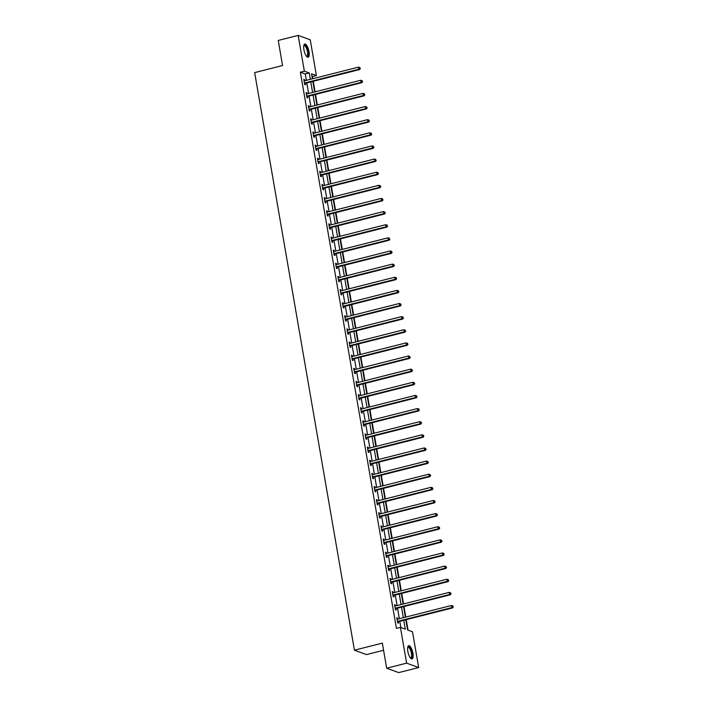 <?xml version="1.0" encoding="UTF-8"?>
<svg xmlns="http://www.w3.org/2000/svg" width="708" height="708" viewBox="0 0 708 708"><rect width="100%" height="100%" fill="white"/><g stroke="black" fill="none" stroke-linecap="round" stroke-linejoin="round"><path stroke-width="1.06" d="M407.835 651.378A6.815 2.292 -104.2 0 1 408.711 645.696A6.815 2.292 -104.2 0 1 412.923 653.227A6.815 2.292 -104.2 0 1 412.056 658.909A6.815 2.292 -104.2 0 1 407.835 651.378M303.918 49.719A6.815 2.292 -104.2 0 1 304.785 44.038A6.815 2.292 -104.2 0 1 308.998 51.569A6.815 2.292 -104.2 0 1 308.13 57.251A6.815 2.292 -104.2 0 1 303.918 49.719M383.568 650.263L366.487 654.59L354.425 650.192L254.659 72.605L282.572 65.534L278.235 40.453L298.174 35.4L310.237 39.798L316.414 75.57L311.52 73.791L312.387 78.809M312.794 78.712L312.423 76.579L316.414 75.57M408.047 630.155L406.233 619.659M405.781 617.066L403.967 606.526M403.516 603.942L401.693 593.393M401.25 590.808L399.427 580.268M398.985 577.675L397.161 567.135M396.71 564.55L394.887 554.001M394.445 551.417L392.621 540.868M392.179 538.284L390.356 527.743M389.904 525.15L388.09 514.61M387.639 512.026L385.816 501.476M385.373 498.892L383.55 488.352M383.108 485.759L381.285 475.218M380.833 472.634L379.019 462.085M378.568 459.501L376.745 448.961M376.302 446.367L374.479 435.827M374.028 433.243L372.213 422.694M371.762 420.109L369.939 409.56M369.496 406.976L367.673 396.436M367.231 393.843L365.408 383.302M364.956 380.718L363.142 370.169M362.691 367.585L360.868 357.044M360.425 354.451L358.602 343.911M358.159 341.327L356.336 330.778M355.885 328.193L354.062 317.653M353.619 315.06L351.796 304.52M351.354 301.935L349.531 291.386M349.079 288.802L347.265 278.253M346.814 275.669L344.991 265.128M344.548 262.535L342.725 251.995M342.283 249.411L340.459 238.861M340.008 236.277L338.185 225.737M337.743 223.144L335.919 212.604M335.477 210.019L333.654 199.47M333.202 196.886L331.388 186.346M330.937 183.753L329.114 173.212M328.671 170.628L326.848 160.079M326.406 157.495L324.583 146.945M324.131 144.361L322.317 133.821M321.866 131.228L320.043 120.687M319.6 118.103L317.777 107.554M317.326 104.97L315.511 94.43M315.06 91.836L313.237 81.296M405.826 619.757L407.596 629.996L412.49 631.775L418.667 667.547L406.604 663.148L400.427 627.376L405.312 629.164L403.781 620.279M406.604 663.148L386.665 668.202L398.728 672.6L418.667 667.547M312.423 76.579L311.98 76.42M306.352 80.34L305.254 73.968L300.36 72.181L396.436 628.385L400.427 627.376M400.87 627.545L399.79 621.288M399.347 618.704L397.524 608.154M397.082 605.57L395.259 595.03M394.807 592.437L392.984 581.896M392.542 579.312L390.719 568.763M390.276 566.179L388.453 555.63M388.002 553.045L386.187 542.505M385.736 539.921L383.913 529.372M383.471 526.787L381.647 516.238M381.205 513.654L379.382 503.114M378.93 500.521L377.116 489.98M376.665 487.396L374.842 476.847M374.399 474.263L372.576 463.722M372.125 461.129L370.311 450.589M369.859 448.005L368.036 437.456M367.594 434.871L365.771 424.322M365.328 421.738L363.505 411.198M363.054 408.613L361.239 398.064M360.788 395.48L358.965 384.931M358.522 382.347L356.699 371.806M356.257 369.213L354.434 358.673M353.982 356.089L352.159 345.539M351.717 342.955L349.894 332.415M349.451 329.822L347.628 319.281M347.177 316.697L345.362 306.148M344.911 303.564L343.088 293.015M342.645 290.43L340.822 279.89M340.38 277.306L338.557 266.757M338.105 264.173L336.291 253.623M335.84 251.039L334.017 240.499M333.574 237.906L331.751 227.365M331.3 224.781L329.486 214.232M329.034 211.648L327.211 201.107M326.769 198.514L324.945 187.974M324.503 185.39L322.68 174.841M322.228 172.256L320.414 161.707M319.963 159.123L318.14 148.583M317.697 145.998L315.874 135.449M315.432 132.865L313.609 122.316M313.157 119.732L311.334 109.191M310.892 106.598L309.069 96.058M308.626 93.474L306.803 82.925M304.821 80.73L304.644 79.739L303.829 79.438L304.706 84.491L305.52 84.792L305.281 83.429M307.086 93.863L306.918 92.872L306.104 92.571L306.971 97.624L307.785 97.916L307.555 96.553M309.352 106.988L309.184 105.996L308.369 105.704L309.237 110.758L310.06 111.05L309.821 109.687M311.626 120.121L311.449 119.13L310.635 118.838L311.511 123.882L312.325 124.183L312.086 122.82M313.892 133.254L313.724 132.263L312.901 131.962L313.777 137.016L314.591 137.317L314.361 135.954M316.157 146.379L315.989 145.397L315.175 145.096L316.042 150.149L316.857 150.441L316.626 149.078M318.423 159.512L318.255 158.521L317.441 158.229L318.317 163.274L319.131 163.575L318.892 162.212M320.697 172.646L320.52 171.655L319.706 171.354L320.582 176.407L321.397 176.708L321.158 175.345M322.963 185.779L322.795 184.788L321.981 184.487L322.848 189.54L323.662 189.833L323.432 188.47M325.229 198.904L325.06 197.913L324.246 197.621L325.114 202.665L325.937 202.966L325.698 201.603M327.503 212.037L327.326 211.046L326.512 210.745L327.388 215.798L328.202 216.099L327.963 214.736M329.769 225.171L329.601 224.179L328.777 223.878L329.654 228.932L330.468 229.224L330.229 227.861M332.034 238.295L331.866 237.304L331.052 237.012L331.919 242.065L332.733 242.357L332.503 240.994M334.3 251.429L334.132 250.437L333.318 250.145L334.194 255.19L335.008 255.491L334.769 254.128M336.574 264.562L336.397 263.571L335.583 263.27L336.459 268.323L337.274 268.624L337.035 267.261M338.84 277.686L338.672 276.704L337.858 276.403L338.725 281.457L339.539 281.749L339.309 280.386M341.106 290.82L340.937 289.829L340.123 289.537L340.99 294.581L341.805 294.882L341.575 293.519M343.38 303.953L343.203 302.962L342.389 302.661L343.265 307.714L344.079 308.015L343.84 306.652M345.646 317.087L345.469 316.095L344.654 315.795L345.531 320.848L346.345 321.14L346.106 319.777M347.911 330.211L347.743 329.22L346.929 328.928L347.796 333.972L348.61 334.273L348.38 332.91M350.177 343.345L350.009 342.353L349.194 342.053L350.071 347.106L350.885 347.407L350.646 346.044M352.451 356.478L352.274 355.487L351.46 355.186L352.336 360.239L353.15 360.531L352.911 359.168M354.717 369.603L354.549 368.611L353.726 368.319L354.602 373.373L355.416 373.665L355.186 372.302M356.982 382.736L356.814 381.745L356 381.453L356.867 386.497L357.682 386.798L357.452 385.435M359.248 395.869L359.08 394.878L358.266 394.577L359.142 399.631L359.956 399.931L359.717 398.569M361.522 408.994L361.346 408.012L360.531 407.711L361.407 412.764L362.222 413.056L361.983 411.693M363.788 422.127L363.62 421.136L362.806 420.844L363.673 425.889L364.487 426.189L364.257 424.827M366.054 435.261L365.886 434.269L365.071 433.969L365.939 439.022L366.762 439.323L366.523 437.96M368.328 448.394L368.151 447.403L367.337 447.102L368.213 452.155L369.027 452.447L368.788 451.084M370.594 461.519L370.426 460.527L369.603 460.235L370.479 465.28L371.293 465.581L371.063 464.218M372.859 474.652L372.691 473.661L371.877 473.36L372.744 478.413L373.559 478.714L373.328 477.351M375.125 487.785L374.957 486.794L374.143 486.493L375.019 491.547L375.833 491.839L375.594 490.476M377.399 500.91L377.222 499.919L376.408 499.627L377.284 504.68L378.099 504.972L377.86 503.609M379.665 514.043L379.497 513.052L378.683 512.76L379.55 517.805L380.364 518.106L380.134 516.743M381.931 527.177L381.762 526.186L380.948 525.885L381.816 530.938L382.639 531.239L382.4 529.876M384.205 540.301L384.028 539.319L383.214 539.018L384.09 544.071L384.904 544.364L384.665 543.001M386.471 553.435L386.303 552.444L385.479 552.151L386.356 557.196L387.17 557.497L386.931 556.134M388.736 566.568L388.568 565.577L387.754 565.276L388.621 570.329L389.435 570.63L389.205 569.267M391.002 579.702L390.834 578.71L390.019 578.409L390.896 583.463L391.71 583.755L391.471 582.392M393.276 592.826L393.099 591.835L392.285 591.543L393.161 596.587L393.975 596.888L393.736 595.525M395.542 605.96L395.374 604.968L394.56 604.667L395.427 609.721L396.241 610.022L396.011 608.659M397.808 619.093L397.639 618.102L396.825 617.801L397.692 622.854L398.507 623.146L398.277 621.783M386.665 668.202L382.338 643.121L354.425 650.192M300.36 72.181L304.351 71.172L298.174 35.4M310.343 79.331L309.246 72.959L304.351 71.172M403.33 617.695L401.516 607.145M401.064 604.561L399.241 594.012M398.799 591.428L396.976 580.887M396.533 578.294L394.71 567.754M394.259 565.17L392.444 554.621M391.993 552.036L390.17 541.496M389.727 538.903L387.904 528.363M387.453 525.779L385.639 515.229M385.187 512.645L383.364 502.105M382.922 499.512L381.099 488.971M380.656 486.387L378.833 475.838M378.382 473.254L376.567 462.705M376.116 460.12L374.293 449.58M373.851 446.987L372.027 436.447M371.585 433.862L369.762 423.313M369.31 420.729L367.487 410.189M367.045 407.596L365.222 397.055M364.779 394.471L362.956 383.922M362.505 381.338L360.691 370.797M360.239 368.204L358.416 357.664M357.974 355.08L356.151 344.531M355.708 341.946L353.885 331.397M353.434 328.813L351.611 318.273M351.168 315.68L349.345 305.139M348.902 302.555L347.079 292.006M346.628 289.422L344.814 278.881M344.362 276.288L342.539 265.748M342.097 263.164L340.274 252.614M339.831 250.03L338.008 239.49M337.557 236.897L335.742 226.356M335.291 223.772L333.468 213.223M333.026 210.639L331.202 200.09M330.751 197.505L328.937 186.965M328.485 184.372L326.662 173.832M326.22 171.248L324.397 160.698M323.954 158.114L322.131 147.574M321.68 144.981L319.866 134.44M319.414 131.856L317.591 121.307M317.149 118.723L315.326 108.182M314.883 105.589L313.06 95.049M312.609 92.465L310.785 81.916M312.839 81.402L314.662 91.943M315.104 94.527L316.927 105.076M317.37 107.66L319.193 118.201M319.644 120.794L321.467 131.334M321.91 133.918L323.733 144.467M324.175 147.052L325.999 157.592M326.45 160.185L328.264 170.725M328.716 173.31L330.539 183.859M330.981 186.443L332.804 196.992M333.247 199.576L335.07 210.117M335.521 212.71L337.344 223.25M337.787 225.834L339.61 236.384M340.052 238.968L341.875 249.508M342.327 252.101L344.141 262.641M344.592 265.226L346.416 275.775M346.858 278.359L348.681 288.899M349.124 291.492L350.947 302.033M351.398 304.617L353.212 315.166M353.664 317.75L355.487 328.3M355.929 330.884L357.752 341.424M358.204 344.017L360.018 354.558M360.469 357.142L362.292 367.691M362.735 370.275L364.558 380.815M365.001 383.409L366.824 393.949M367.275 396.533L369.089 407.082M369.541 409.666L371.364 420.207M371.806 422.8L373.629 433.34M374.072 435.924L375.895 446.474M376.346 449.058L378.169 459.607M378.612 462.191L380.435 472.732M380.877 475.325L382.701 485.865M383.152 488.449L384.966 498.998M385.418 501.583L387.241 512.123M387.683 514.716L389.506 525.256M389.949 527.841L391.772 538.39M392.223 540.974L394.046 551.514M394.489 554.107L396.312 564.648M396.754 567.232L398.577 577.781M399.029 580.365L400.843 590.915M401.294 593.499L403.118 604.039M403.56 606.632L405.383 617.172M305.254 73.968L309.246 72.959M303.918 79.924L304.644 79.739M306.183 93.058L306.918 92.872M308.449 106.182L309.184 105.996M310.724 119.316L311.449 119.13M312.989 132.449L313.724 132.263M315.255 145.583L315.989 145.397M317.52 158.707L318.255 158.521M319.795 171.84L320.52 171.655M322.06 184.974L322.795 184.788M324.326 198.098L325.06 197.913M326.6 211.232L327.326 211.046M328.866 224.365L329.601 224.179M331.132 237.49L331.866 237.304M333.397 250.623L334.132 250.437M335.672 263.757L336.397 263.571M337.937 276.89L338.672 276.704M340.203 290.014L340.937 289.829M342.477 303.148L343.203 302.962M344.743 316.281L345.469 316.095M347.009 329.406L347.743 329.22M349.274 342.539L350.009 342.353M351.549 355.673L352.274 355.487M353.814 368.797L354.549 368.611M356.08 381.931L356.814 381.745M358.345 395.064L359.08 394.878M360.62 408.197L361.346 408.012M362.885 421.322L363.62 421.136M365.151 434.455L365.886 434.269M367.425 447.589L368.151 447.403M369.691 460.713L370.426 460.527M371.957 473.847L372.691 473.661M374.222 486.98L374.957 486.794M376.497 500.105L377.222 499.919M378.762 513.238L379.497 513.052M381.028 526.371L381.762 526.186M383.302 539.505L384.028 539.319M385.568 552.629L386.303 552.444M387.834 565.763L388.568 565.577M390.099 578.896L390.834 578.71M392.374 592.021L393.099 591.835M394.639 605.154L395.374 604.968M396.905 618.288L397.639 618.102M304.865 82.916L305.679 83.208L359.673 69.534L358.859 69.234L304.865 82.916A0.876 0.805 -70 0 0 304.582 83.048L304.467 83.128M360.027 68.428L359.885 67.587L360.027 68.428L358.859 69.234L358.496 67.127L304.502 80.809A0.876 0.805 -70 0 1 304.192 80.827L304.068 80.8M305.679 83.208A0.876 0.805 -70 0 0 305.396 83.349L304.608 83.925M359.673 69.534L360.354 68.552M359.885 67.587L358.496 67.127M303.803 45.595A5.894 1.982 -104.2 0 1 303.865 45.489A5.894 1.982 -104.2 0 1 307.237 48.657A5.894 1.982 -104.2 0 1 307.768 56.127A5.894 1.982 -104.2 0 1 306.529 56.348M306.405 56.189A5.46 1.841 75.8 0 0 306.759 56.206A5.46 1.841 75.8 0 0 307.228 55.835A5.46 1.841 75.8 0 0 306.98 49.675A5.46 1.841 75.8 0 0 304.077 45.613A5.46 1.841 75.8 0 0 303.767 45.799M307.741 57.251A6.77 2.283 75.8 0 0 308.06 56.914A6.77 2.283 75.8 0 0 307.874 49.675A6.77 2.283 75.8 0 0 304.44 44.223M407.728 647.254A5.894 1.982 -104.2 0 1 409.932 647.864A5.894 1.982 -104.2 0 1 411.941 653.272A5.894 1.982 -104.2 0 1 410.454 658.006M410.321 657.847A5.46 1.841 75.8 0 0 410.684 657.856A5.46 1.841 75.8 0 0 411.383 653.307A5.46 1.841 75.8 0 0 408.003 647.271A5.46 1.841 75.8 0 0 407.693 647.448M411.667 658.909A6.77 2.283 75.8 0 0 412.268 653.387A6.77 2.283 75.8 0 0 408.366 645.882M307.13 96.049L307.945 96.341L361.938 82.668L361.124 82.367L307.13 96.049A0.876 0.805 -70 0 0 306.847 96.182L306.741 96.261M362.292 81.562L362.151 80.721L362.292 81.562L361.124 82.367L360.761 80.261L306.768 93.943A0.876 0.805 -70 0 1 306.458 93.952L306.334 93.934M307.945 96.341A0.876 0.805 -70 0 0 307.661 96.483L306.874 97.058M361.938 82.668L362.62 81.677M362.151 80.721L360.761 80.261M309.405 109.174L310.219 109.475L364.204 95.792L363.39 95.5L309.405 109.174A0.876 0.805 -70 0 0 309.113 109.315L309.007 109.395M364.567 94.695L364.416 93.854L364.567 94.695L363.39 95.5L363.027 93.394L309.042 107.067A0.876 0.805 -70 0 1 308.732 107.085L308.599 107.067M310.219 109.475A0.876 0.805 -70 0 0 309.927 109.607L309.139 110.183M364.204 95.792L364.894 94.81M364.416 93.854L363.027 93.394M311.67 122.307L312.485 122.608L366.478 108.926L365.664 108.625L311.67 122.307A0.876 0.805 -70 0 0 311.378 122.44L311.272 122.519M366.832 107.82L366.691 106.979L366.832 107.82L365.664 108.625L365.293 106.527L311.308 120.201A0.876 0.805 -70 0 1 310.998 120.218L310.874 120.201M312.485 122.608A0.876 0.805 -70 0 0 312.201 122.741L311.414 123.316M366.478 108.926L367.16 107.943M366.691 106.979L365.293 106.527M313.936 135.44L314.75 135.732L368.744 122.059L367.93 121.758L313.936 135.44A0.876 0.805 -70 0 0 313.653 135.573L313.538 135.653M369.098 120.953L368.957 120.112L369.098 120.953L367.93 121.758L367.567 119.652L313.573 133.334A0.876 0.805 -70 0 1 313.263 133.352L313.14 133.325M314.75 135.732A0.876 0.805 -70 0 0 314.467 135.874L313.679 136.449M368.744 122.059L369.426 121.077M368.957 120.112L367.567 119.652M316.202 148.565L317.025 148.866L371.01 135.184L370.196 134.892L316.202 148.565A0.876 0.805 -70 0 0 315.918 148.707L315.812 148.786M371.373 134.086L371.222 133.246L371.373 134.086L370.196 134.892L369.833 132.785L315.839 146.468A0.876 0.805 -70 0 1 315.538 146.476L315.405 146.459M317.025 148.866A0.876 0.805 -70 0 0 316.733 148.999L315.945 149.574M371.01 135.184L371.691 134.201M371.222 133.246L369.833 132.785M318.476 161.698L319.29 161.999L373.275 148.317L372.461 148.016L318.476 161.698A0.876 0.805 -70 0 0 318.184 161.831L318.078 161.911M373.638 147.22L373.488 146.37L373.638 147.22L372.461 148.016L372.098 145.919L318.113 159.592A0.876 0.805 -70 0 1 317.804 159.61L317.68 159.592M319.29 161.999A0.876 0.805 -70 0 0 318.998 162.132L318.211 162.707M373.275 148.317L373.966 147.335M373.488 146.37L372.098 145.919M320.742 174.832L321.556 175.124L375.55 161.451L374.736 161.15L320.742 174.832A0.876 0.805 -70 0 0 320.459 174.964L320.343 175.044M375.904 160.344L375.762 159.504L375.904 160.344L374.736 161.15L374.373 159.043L320.379 172.725A0.876 0.805 -70 0 1 320.069 172.743L319.945 172.717M321.556 175.124A0.876 0.805 -70 0 0 321.273 175.265L320.485 175.841M375.55 161.451L376.231 160.468M375.762 159.504L374.373 159.043M323.007 187.956L323.821 188.257L377.815 174.575L377.001 174.283L323.007 187.956A0.876 0.805 -70 0 0 322.724 188.098L322.618 188.178M378.169 173.478L378.028 172.637L378.169 173.478L377.001 174.283L376.638 172.177L322.644 185.859A0.876 0.805 -70 0 1 322.335 185.868L322.211 185.85M323.821 188.257A0.876 0.805 -70 0 0 323.538 188.39L322.751 188.965M377.815 174.575L378.497 173.593M378.028 172.637L376.638 172.177M325.282 201.09L326.096 201.391L380.081 187.708L379.267 187.416L325.282 201.09A0.876 0.805 -70 0 0 324.99 201.231L324.884 201.302M380.444 186.611L380.293 185.77L380.444 186.611L379.267 187.416L378.904 185.31L324.91 198.983A0.876 0.805 -70 0 1 324.609 199.001L324.476 198.983M326.096 201.391A0.876 0.805 -70 0 0 325.804 201.523L325.016 202.099M380.081 187.708L380.771 186.726M380.293 185.77L378.904 185.31M327.547 214.223L328.362 214.515L382.355 200.842L381.541 200.541L327.547 214.223A0.876 0.805 -70 0 0 327.255 214.356L327.149 214.436M382.709 199.736L382.568 198.895L382.709 199.736L381.541 200.541L381.169 198.435L327.185 212.117A0.876 0.805 -70 0 1 326.875 212.135L326.751 212.108M328.362 214.515A0.876 0.805 -70 0 0 328.07 214.657L327.291 215.232M382.355 200.842L383.037 199.86M382.568 198.895L381.169 198.435M329.813 227.356L330.627 227.649L384.621 213.975L383.807 213.674L329.813 227.356A0.876 0.805 -70 0 0 329.53 227.489L329.415 227.569M384.975 212.869L384.833 212.028L384.975 212.869L383.807 213.674L383.444 211.568L329.45 225.25A0.876 0.805 -70 0 1 329.14 225.259L329.016 225.241M330.627 227.649A0.876 0.805 -70 0 0 330.344 227.79L329.556 228.365M384.621 213.975L385.302 212.984M384.833 212.028L383.444 211.568M332.079 240.481L332.893 240.782L386.887 227.1L386.072 226.808L332.079 240.481A0.876 0.805 -70 0 0 331.795 240.623L331.689 240.702M387.249 226.002L387.099 225.162L387.249 226.002L386.072 226.808L385.71 224.702L331.716 238.375A0.876 0.805 -70 0 1 331.406 238.392L331.282 238.375M332.893 240.782A0.876 0.805 -70 0 0 332.61 240.915L331.822 241.49M386.887 227.1L387.568 226.118M387.099 225.162L385.71 224.702M334.353 253.614L335.167 253.915L389.152 240.233L388.338 239.932L334.353 253.614A0.876 0.805 -70 0 0 334.061 253.747L333.955 253.827M389.515 239.127L389.365 238.286L389.515 239.127L388.338 239.932L387.975 237.835L333.99 251.508A0.876 0.805 -70 0 1 333.68 251.526L333.556 251.508M335.167 253.915A0.876 0.805 -70 0 0 334.875 254.048L334.087 254.623M389.152 240.233L389.843 239.251M389.365 238.286L387.975 237.835M336.619 266.748L337.433 267.04L391.427 253.367L390.612 253.066L336.619 266.748A0.876 0.805 -70 0 0 336.327 266.881L336.22 266.96M391.781 252.26L391.639 251.42L391.781 252.26L390.612 253.066L390.25 250.959L336.256 264.642A0.876 0.805 -70 0 1 335.946 264.659L335.822 264.633M337.433 267.04A0.876 0.805 -70 0 0 337.15 267.181L336.362 267.757M391.427 253.367L392.108 252.384M391.639 251.42L390.25 250.959M338.884 279.872L339.698 280.173L393.692 266.491L392.878 266.199L338.884 279.872A0.876 0.805 -70 0 0 338.601 280.014L338.495 280.094M394.046 265.394L393.905 264.553L394.046 265.394L392.878 266.199L392.515 264.093L338.521 277.775A0.876 0.805 -70 0 1 338.212 277.784L338.088 277.766M339.698 280.173A0.876 0.805 -70 0 0 339.415 280.306L338.628 280.881M393.692 266.491L394.374 265.509M393.905 264.553L392.515 264.093M341.15 293.006L341.973 293.307L395.958 279.625L395.144 279.324L341.15 293.006A0.876 0.805 -70 0 0 340.867 293.139L340.76 293.218M396.321 278.527L396.17 277.678L396.321 278.527L395.144 279.324L394.781 277.226L340.787 290.899A0.876 0.805 -70 0 1 340.486 290.917L340.353 290.899M341.973 293.307A0.876 0.805 -70 0 0 341.681 293.439L340.893 294.015M395.958 279.625L396.639 278.642M396.17 277.678L394.781 277.226M343.424 306.139L344.238 306.431L398.232 292.758L397.409 292.457L343.424 306.139A0.876 0.805 -70 0 0 343.132 306.272L343.026 306.352M398.586 291.652L398.436 290.811L398.586 291.652L397.409 292.457L397.046 290.351L343.061 304.033A0.876 0.805 -70 0 1 342.752 304.051L342.628 304.024M344.238 306.431A0.876 0.805 -70 0 0 343.946 306.573L343.168 307.148M398.232 292.758L398.914 291.776M398.436 290.811L397.046 290.351M345.69 319.264L346.504 319.565L400.498 305.883L399.684 305.591L345.69 319.264A0.876 0.805 -70 0 0 345.407 319.405L345.292 319.485M400.852 304.785L400.71 303.944L400.852 304.785L399.684 305.591L399.321 303.484L345.327 317.166A0.876 0.805 -70 0 1 345.017 317.175L344.893 317.157M346.504 319.565A0.876 0.805 -70 0 0 346.221 319.697L345.433 320.273M400.498 305.883L401.179 304.9M400.71 303.944L399.321 303.484M347.955 332.397L348.77 332.698L402.764 319.016L401.949 318.724L347.955 332.397A0.876 0.805 -70 0 0 347.672 332.539L347.566 332.61M403.118 317.919L402.976 317.078L403.118 317.919L401.949 318.724L401.586 316.618L347.593 330.291A0.876 0.805 -70 0 1 347.283 330.309L347.159 330.291M348.77 332.698A0.876 0.805 -70 0 0 348.486 332.831L347.699 333.406M402.764 319.016L403.445 318.034M402.976 317.078L401.586 316.618M350.23 345.531L351.044 345.823L405.029 332.149L404.215 331.848L350.23 345.531A0.876 0.805 -70 0 0 349.938 345.663L349.832 345.743M405.392 331.043L405.241 330.202L405.392 331.043L404.215 331.848L403.852 329.742L349.867 343.424A0.876 0.805 -70 0 1 349.557 343.442L349.433 343.415M351.044 345.823A0.876 0.805 -70 0 0 350.752 345.964L349.964 346.539M405.029 332.149L405.719 331.167M405.241 330.202L403.852 329.742M352.495 358.664L353.31 358.956L407.304 345.283L406.489 344.982L352.495 358.664A0.876 0.805 -70 0 0 352.203 358.797L352.097 358.876M407.658 344.176L407.516 343.336L407.658 344.176L406.489 344.982L406.126 342.876L352.133 356.558A0.876 0.805 -70 0 1 351.823 356.566L351.699 356.549M353.31 358.956A0.876 0.805 -70 0 0 353.026 359.098L352.239 359.673M407.304 345.283L407.985 344.292M407.516 343.336L406.126 342.876M354.761 371.788L355.575 372.089L409.569 358.407L408.755 358.115L354.761 371.788A0.876 0.805 -70 0 0 354.478 371.93L354.363 372.01M409.923 357.31L409.782 356.469L409.923 357.31L408.755 358.115L408.392 356.009L354.398 369.682A0.876 0.805 -70 0 1 354.089 369.7L353.965 369.682M355.575 372.089A0.876 0.805 -70 0 0 355.292 372.222L354.504 372.797M409.569 358.407L410.251 357.425M409.782 356.469L408.392 356.009M357.027 384.922L357.85 385.223L411.835 371.541L411.021 371.24L357.027 384.922A0.876 0.805 -70 0 0 356.744 385.055L356.637 385.134M412.198 370.434L412.047 369.594L412.198 370.434L411.021 371.24L410.658 369.142L356.664 382.816A0.876 0.805 -70 0 1 356.363 382.833L356.23 382.816M357.85 385.223A0.876 0.805 -70 0 0 357.558 385.356L356.77 385.931M411.835 371.541L412.516 370.558M412.047 369.594L410.658 369.142M359.301 398.055L360.115 398.347L414.109 384.674L413.286 384.373L359.301 398.055A0.876 0.805 -70 0 0 359.009 398.188L358.903 398.268M414.463 383.568L414.313 382.727L414.463 383.568L413.286 384.373L412.923 382.267L358.938 395.949A0.876 0.805 -70 0 1 358.629 395.967L358.505 395.94M360.115 398.347A0.876 0.805 -70 0 0 359.823 398.489L359.044 399.064M414.109 384.674L414.791 383.692M414.313 382.727L412.923 382.267M361.567 411.18L362.381 411.481L416.375 397.799L415.561 397.507L361.567 411.18A0.876 0.805 -70 0 0 361.284 411.321L361.169 411.401M416.729 396.701L416.587 395.861L416.729 396.701L415.561 397.507L415.198 395.4L361.204 409.082A0.876 0.805 -70 0 1 360.894 409.091L360.77 409.074M362.381 411.481A0.876 0.805 -70 0 0 362.098 411.614L361.31 412.189M416.375 397.799L417.056 396.816M416.587 395.861L415.198 395.4M363.832 424.313L364.647 424.614L418.64 410.932L417.826 410.631L363.832 424.313A0.876 0.805 -70 0 0 363.549 424.446L363.443 424.526M418.994 409.835L418.853 408.985L418.994 409.835L417.826 410.631L417.463 408.534L363.469 422.207A0.876 0.805 -70 0 1 363.16 422.225L363.036 422.207M364.647 424.614A0.876 0.805 -70 0 0 364.363 424.747L363.576 425.322M418.64 410.932L419.322 409.95M418.853 408.985L417.463 408.534M366.107 437.447L366.921 437.739L420.906 424.065L420.092 423.765L366.107 437.447A0.876 0.805 -70 0 0 365.815 437.579L365.709 437.659M421.269 422.959L421.118 422.118L421.269 422.959L420.092 423.765L419.729 421.658L365.744 435.34A0.876 0.805 -70 0 1 365.434 435.358L365.301 435.332M366.921 437.739A0.876 0.805 -70 0 0 366.629 437.88L365.841 438.456M420.906 424.065L421.596 423.083M421.118 422.118L419.729 421.658M368.372 450.571L369.187 450.872L423.18 437.19L422.366 436.898L368.372 450.571A0.876 0.805 -70 0 0 368.08 450.713L367.974 450.792M423.534 436.093L423.393 435.252L423.534 436.093L422.366 436.898L421.995 434.792L368.01 448.474A0.876 0.805 -70 0 1 367.7 448.483L367.576 448.465M369.187 450.872A0.876 0.805 -70 0 0 368.895 451.005L368.116 451.58M423.18 437.19L423.862 436.208M423.393 435.252L421.995 434.792M370.638 463.705L371.452 464.005L425.446 450.323L424.632 450.031L370.638 463.705A0.876 0.805 -70 0 0 370.355 463.846L370.24 463.917M425.8 449.226L425.658 448.385L425.8 449.226L424.632 450.031L424.269 447.925L370.275 461.598A0.876 0.805 -70 0 1 369.965 461.616L369.841 461.598M371.452 464.005A0.876 0.805 -70 0 0 371.169 464.138L370.381 464.714M425.446 450.323L426.127 449.341M425.658 448.385L424.269 447.925M372.904 476.838L373.727 477.13L427.712 463.457L426.897 463.156L372.904 476.838A0.876 0.805 -70 0 0 372.62 476.971L372.514 477.05M428.075 462.351L427.924 461.51L428.075 462.351L426.897 463.156L426.535 461.05L372.541 474.732A0.876 0.805 -70 0 1 372.24 474.749L372.107 474.723M373.727 477.13A0.876 0.805 -70 0 0 373.435 477.272L372.647 477.847M427.712 463.457L428.393 462.474M427.924 461.51L426.535 461.05M375.178 489.971L375.992 490.263L429.977 476.59L429.163 476.289L375.178 489.971A0.876 0.805 -70 0 0 374.886 490.104L374.78 490.184M430.34 475.484L430.19 474.643L430.34 475.484L429.163 476.289L428.8 474.183L374.815 487.865A0.876 0.805 -70 0 1 374.505 487.874L374.382 487.856M375.992 490.263A0.876 0.805 -70 0 0 375.7 490.405L374.913 490.98M429.977 476.59L430.668 475.599M430.19 474.643L428.8 474.183M377.444 503.096L378.258 503.397L432.252 489.715L431.438 489.423L377.444 503.096A0.876 0.805 -70 0 0 377.16 503.238L377.045 503.317M432.606 488.617L432.464 487.777L432.606 488.617L431.438 489.423L431.075 487.316L377.081 500.99A0.876 0.805 -70 0 1 376.771 501.007L376.647 500.99M378.258 503.397A0.876 0.805 -70 0 0 377.975 503.53L377.187 504.105M432.252 489.715L432.933 488.732M432.464 487.777L431.075 487.316M379.709 516.229L380.523 516.53L434.517 502.848L433.703 502.547L379.709 516.229A0.876 0.805 -70 0 0 379.426 516.362L379.32 516.442M434.871 501.742L434.73 500.901L434.871 501.742L433.703 502.547L433.34 500.45L379.346 514.123A0.876 0.805 -70 0 1 379.037 514.141L378.913 514.123M380.523 516.53A0.876 0.805 -70 0 0 380.24 516.663L379.453 517.238M434.517 502.848L435.199 501.866M434.73 500.901L433.34 500.45M381.984 529.363L382.798 529.655L436.783 515.982L435.969 515.681L381.984 529.363A0.876 0.805 -70 0 0 381.692 529.495L381.585 529.575M437.146 514.875L436.995 514.035L437.146 514.875L435.969 515.681L435.606 513.574L381.612 527.256A0.876 0.805 -70 0 1 381.311 527.274L381.178 527.248M382.798 529.655A0.876 0.805 -70 0 0 382.506 529.796L381.718 530.372M436.783 515.982L437.473 514.999M436.995 514.035L435.606 513.574M384.249 542.487L385.064 542.788L439.057 529.106L438.234 528.814L384.249 542.487A0.876 0.805 -70 0 0 383.957 542.629L383.851 542.709M439.411 528.009L439.27 527.168L439.411 528.009L438.234 528.814L437.871 526.708L383.886 540.39A0.876 0.805 -70 0 1 383.577 540.399L383.453 540.381M385.064 542.788A0.876 0.805 -70 0 0 384.771 542.921L383.993 543.496M439.057 529.106L439.739 528.124M439.27 527.168L437.871 526.708M386.515 555.621L387.329 555.922L441.323 542.24L440.509 541.939L386.515 555.621A0.876 0.805 -70 0 0 386.232 555.753L386.117 555.833M441.677 541.142L441.535 540.293L441.677 541.142L440.509 541.939L440.146 539.841L386.152 553.514A0.876 0.805 -70 0 1 385.842 553.532L385.718 553.514M387.329 555.922A0.876 0.805 -70 0 0 387.046 556.054L386.258 556.63M441.323 542.24L442.004 541.257M441.535 540.293L440.146 539.841M388.781 568.754L389.595 569.046L443.589 555.373L442.774 555.072L388.781 568.754A0.876 0.805 -70 0 0 388.497 568.887L388.391 568.966M443.951 554.267L443.801 553.426L443.951 554.267L442.774 555.072L442.411 552.966L388.418 566.648A0.876 0.805 -70 0 1 388.108 566.665L387.984 566.639M389.595 569.046A0.876 0.805 -70 0 0 389.311 569.188L388.524 569.763M443.589 555.373L444.27 554.391M443.801 553.426L442.411 552.966M391.055 581.879L391.869 582.18L445.854 568.497L445.04 568.205L391.055 581.879A0.876 0.805 -70 0 0 390.763 582.02L390.657 582.1M446.217 567.4L446.067 566.559L446.217 567.4L445.04 568.205L444.677 566.099L390.692 579.781A0.876 0.805 -70 0 1 390.382 579.79L390.258 579.772M391.869 582.18A0.876 0.805 -70 0 0 391.577 582.312L390.789 582.888M445.854 568.497L446.544 567.515M446.067 566.559L444.677 566.099M393.321 595.012L394.135 595.313L448.129 581.631L447.314 581.339L393.321 595.012A0.876 0.805 -70 0 0 393.029 595.154L392.922 595.224M448.483 580.533L448.341 579.693L448.483 580.533L447.314 581.339L446.952 579.232L392.958 592.906A0.876 0.805 -70 0 1 392.648 592.923L392.524 592.906M394.135 595.313A0.876 0.805 -70 0 0 393.852 595.446L393.064 596.021M448.129 581.631L448.81 580.649M448.341 579.693L446.952 579.232M395.586 608.145L396.4 608.438L450.394 594.764L449.58 594.463L395.586 608.145A0.876 0.805 -70 0 0 395.303 608.278L395.197 608.358M450.748 593.658L450.607 592.817L450.748 593.658L449.58 594.463L449.217 592.357L395.223 606.039A0.876 0.805 -70 0 1 394.914 606.057L394.79 606.03M396.4 608.438A0.876 0.805 -70 0 0 396.117 608.579L395.329 609.154M450.394 594.764L451.076 593.782M450.607 592.817L449.217 592.357M397.852 621.279L398.675 621.571L452.66 607.898L451.846 607.597L397.852 621.279A0.876 0.805 -70 0 0 397.569 621.412L397.462 621.491M453.023 606.791L452.872 605.951L453.023 606.791L451.846 607.597L451.483 605.49L397.489 619.173A0.876 0.805 -70 0 1 397.188 619.181L397.055 619.164M398.675 621.571A0.876 0.805 -70 0 0 398.383 621.712L397.595 622.288M452.66 607.898L453.341 606.906M452.872 605.951L451.483 605.49M304.582 83.048L305.396 83.349M306.847 96.182L307.661 96.483M309.113 109.315L309.927 109.607M311.378 122.44L312.201 122.741M313.653 135.573L314.467 135.874M315.918 148.707L316.733 148.999M318.184 161.831L318.998 162.132M320.459 174.964L321.273 175.265M322.724 188.098L323.538 188.39M324.99 201.231L325.804 201.523M327.255 214.356L328.07 214.657M329.53 227.489L330.344 227.79M331.795 240.623L332.61 240.915M334.061 253.747L334.875 254.048M336.327 266.881L337.15 267.181M338.601 280.014L339.415 280.306M340.867 293.139L341.681 293.439M343.132 306.272L343.946 306.573M345.407 319.405L346.221 319.697M347.672 332.539L348.486 332.831M349.938 345.663L350.752 345.964M352.203 358.797L353.026 359.098M354.478 371.93L355.292 372.222M356.744 385.055L357.558 385.356M359.009 398.188L359.823 398.489M361.284 411.321L362.098 411.614M363.549 424.446L364.363 424.747M365.815 437.579L366.629 437.88M368.08 450.713L368.895 451.005M370.355 463.846L371.169 464.138M372.62 476.971L373.435 477.272M374.886 490.104L375.7 490.405M377.16 503.238L377.975 503.53M379.426 516.362L380.24 516.663M381.692 529.495L382.506 529.796M383.957 542.629L384.771 542.921M386.232 555.753L387.046 556.054M388.497 568.887L389.311 569.188M390.763 582.02L391.577 582.312M393.029 595.154L393.852 595.446M395.303 608.278L396.117 608.579M397.569 621.412L398.383 621.712"/></g></svg>

